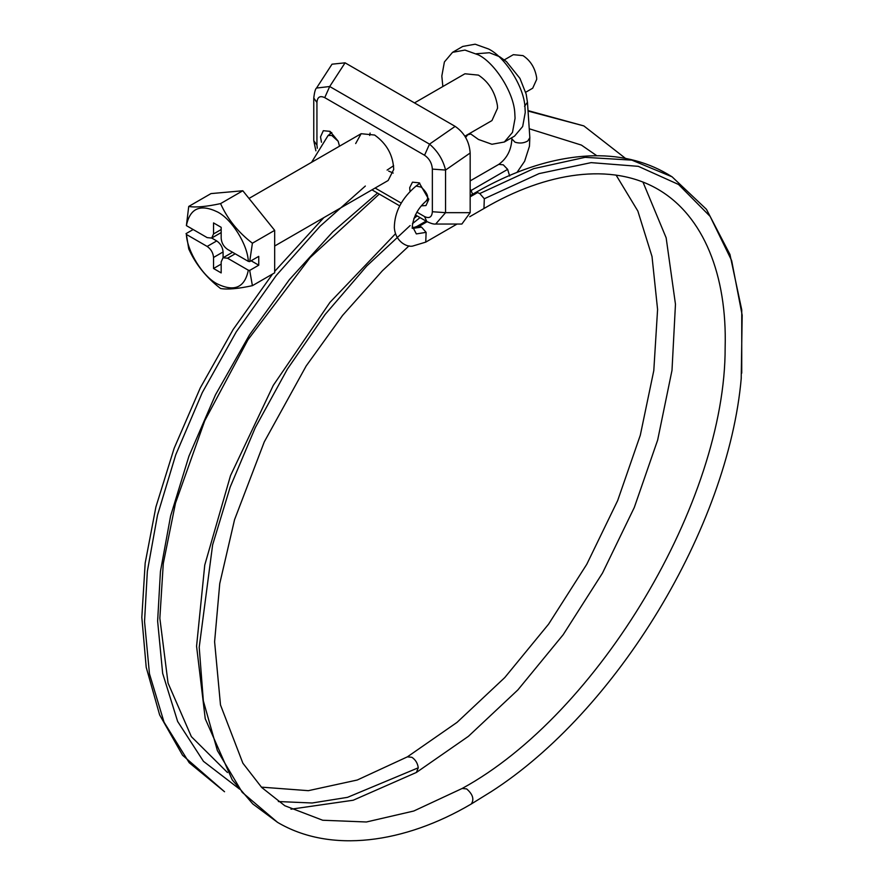 <?xml version="1.0" encoding="UTF-8"?>
<svg xmlns="http://www.w3.org/2000/svg" width="884" height="884" viewBox="0 0 884 884"><rect width="100%" height="100%" fill="white"/><g stroke="black" fill="none" stroke-linecap="round" stroke-linejoin="round"><path stroke-width="1.33" d="M414.497 102.898L464.929 73.781L478.443 75.118C488.797 81.98 495.117 92.124 497.416 105.528L497.548 108.202L491.946 120.578L464.918 136.18M442.851 86.533L441.823 76.035L444.398 61.957L452.553 52.333L464.962 50.079L478.443 54.896C494.753 62.841 513.936 92.698 514.797 113.174L515.063 118.312L512.488 132.39L504.333 142.015L491.924 144.269L478.443 139.451L469.857 133.329M452.553 52.333L462.741 46.443L475.15 44.2L488.631 49.018C504.941 56.963 524.124 86.809 524.986 107.295L525.251 112.434L522.676 126.511L514.521 136.136L504.333 142.015M504.311 59.88L513.339 54.675L523.019 55.626C530.433 60.554 534.964 67.814 536.61 77.427L536.71 79.339L532.698 88.212L525.693 92.256M249.697 261.598L252.404 243.21C238.083 232.205 227.475 219 220.569 203.607C206.248 206.701 195.629 207.652 188.734 206.447L186.391 225.619C189.938 208.281 200.259 203.696 217.353 211.884C231.63 218.923 247.608 244.459 248.327 261.377L249.697 261.598L258.747 256.371L258.747 265.189L251.111 260.78M211.718 238.039L216.724 240.923C220.558 243.608 222.68 247.288 223.088 251.951L223.088 257.73M248.327 261.377L227.542 249.376C223.707 246.691 221.586 243.023 221.177 238.348L221.177 227.321L213.541 222.912L213.541 233.94L211.674 238.061L221.221 232.547M186.391 234.448L188.734 248.901C195.585 264.228 206.193 277.432 220.569 288.504C227.42 289.72 238.028 288.77 252.404 285.665L249.697 270.416L248.327 270.206C244.78 287.543 234.459 292.129 217.353 283.941C203.088 276.902 187.11 251.365 186.391 234.448L207.165 246.437C211.011 249.122 213.132 252.802 213.541 257.465L213.541 268.504L221.177 272.913L221.177 261.885L223.044 257.763L232.591 252.249M235.188 253.796L227.542 258.205L248.327 270.206M249.697 270.416L258.747 265.189M227.542 258.205L223.044 257.763M221.177 264.084L213.541 268.504M193.154 229.531L186.016 233.652M211.674 238.061L207.165 237.619L186.391 225.619M188.734 206.447L210.989 193.596L242.824 190.756L274.67 230.359L274.67 272.813L252.404 285.665M252.404 243.21L274.67 230.359M220.569 203.607L242.824 190.756M388.651 171.076L393.203 173.065M274.67 246.017L388.153 180.502L393.712 169.463C393.126 155.219 386.772 143.749 374.639 135.042L361.136 133.705L355.677 143.551M370.098 133.053L369.689 135.462M339.511 146.192L338.163 141.219L330.075 131.362L330.273 133.76M330.075 131.362L323.312 130.699L320.516 136.876L321.467 142.225M421.292 205.828L425.978 205.563L428.773 199.386L419.215 182.833L412.463 182.17L409.69 187.684L410.01 191.474M419.215 182.833L419.248 183.618M416.85 212.116L424.552 216.569L426.795 221.508C430.873 223.486 433.845 224.326 435.69 224.039L461.879 224.039L470.166 212.668L470.166 152.998L445.558 170.048L432.353 169.109C431.922 163.153 429.315 158.545 424.552 155.264L324.737 97.638C319.975 95.417 317.367 97.03 316.936 102.467L313.765 98.058L313.765 140.678L315.886 150.833M313.765 98.058C314.472 92.124 315.389 88.787 316.527 88.057L329.699 86.51L429.513 144.136C437.691 151.12 443.039 159.761 445.558 170.048L445.558 212.668L435.69 224.039M470.166 212.668L445.558 212.668L432.353 211.729L432.353 169.109M316.527 88.046L332.019 64.189L345.08 62.83L455.149 126.379L429.513 144.136L424.552 155.264M316.936 102.467L316.936 145.098L313.765 140.689M345.08 62.83L329.699 86.51L324.737 97.638M455.149 126.379C464.31 132.677 469.316 141.55 470.166 152.998M223.088 251.951L213.541 257.465M216.724 240.923L207.165 246.437M221.177 229.531L213.541 233.94M424.552 216.569C429.315 218.79 431.922 217.177 432.353 211.729M375.114 188.027L401.259 203.121M316.936 145.098L317.312 148.258M331.787 132.545L328.119 135.495L331.776 135.473L338.207 141.329M524.543 106.279L527.461 102.257L529.836 137.672L527.814 140.954C523.892 143.208 519.615 143.617 515.007 142.18L511.858 138.876C511.383 149.871 507.018 158.369 498.775 164.38L503.272 164.822L507.659 169.374L509.648 176.015M470.166 189.198L471.039 190.513L507.659 169.374M471.039 190.513L472.642 194.248M470.166 196.834L477.515 192.59L479.769 193.541L484.31 198.745L483.957 208.513C546.632 171.75 611.54 162.424 657.685 189.132C703.918 215.806 727.156 275.841 725.145 347.556C725.631 500.885 598.579 714.029 462.155 788.473L462.1 788.506M416.662 226.558L419.314 226.182L427.105 221.696M419.314 226.182L421.569 227.144L426.11 232.348L425.745 242.117L457.061 224.039M474.874 192.955L477.515 192.59M412.088 228.094L416.773 226.503L426.099 221.111M426.331 200.679C429.182 197.64 427.513 193.132 421.303 187.165L416.099 186.016L419.801 183.198M412.397 228.238L412.309 226.105C413.745 215.818 418.629 207.243 426.961 200.37L428.762 198.999M261.377 787.136L308.361 790.672L357.247 780.019L407.391 756.848L411.9 757.301C415.557 759.776 417.668 763.279 418.254 767.809L416.397 772.45L353.202 800.23L290.991 809.191M393.634 165.706L387.093 170.093M365.346 186.038L320.063 226.26L276.25 275.465L236.271 331.832L202.259 392.64L175.75 454.785L157.485 515.206L147.341 571.351L144.545 621.496L149.462 673.818L164.048 722.184L189.187 762.704L224.547 791.744L182.568 755.256L159.639 714.913L146.214 667.321L141.827 617.352L145.175 563.097L155.893 506.985L174.17 448.232L200.27 387.921L233.177 329.456L272.559 274.029M377.534 193.077L332.804 231.851L289.311 279.731L249.476 334.948L215.475 394.817L188.922 456.199L170.601 515.969L160.435 571.528L157.628 621.087L162.656 673.354L177.64 721.466L203.464 761.334L239.663 789.158M278.361 801.545L312.151 802.992L347.511 797.346L418.254 767.809M471.161 804.075L490.952 791.81L471.161 804.064C404.485 843.336 330.528 853.734 277.543 822.352L242.216 792.329L217.365 750.571L203.342 700.879L199.209 647.265L212.624 544.864L230.183 487.062L255.299 427.591L287.377 369.125L325.146 314.439L366.761 265.996L410.154 225.553M412.452 223.674L420.033 217.608M471.305 803.976C474.365 799.313 472.818 794.296 466.664 788.915L462.155 788.473L413.789 811.015L366.407 821.987L322.693 820.241L284.825 805.744L261.719 787.489L242.879 763.201L220.492 704.957L214.602 641.762L219.751 583.584L234.547 519.704L264.283 441.867L306.173 365.976L342.561 315.433L382.429 270.725L409.06 245.829M625.529 158.413L583.849 125.915L528.057 111.052M484.31 198.745L539.041 173.618L591.131 162.634L638.314 166.336L678.569 184.491L710.117 216.381L731.643 260.559L742.173 315.168L741.212 378.551M479.769 193.541L533.66 168.656L585.064 157.341L631.839 160.126L672.094 176.833L706.449 209.32L729.952 254.459L741.753 309.875L741.731 373.147M412.298 226.083L416.331 233.917L426.11 232.348M412.662 228.381L421.569 227.144M361.136 133.705L249.012 198.436M371.954 189.85L399.745 205.895M415.358 214.911L426.784 221.508M511.781 137.716L511.858 138.876M470.166 180.9L498.775 164.38M469.758 216.702L483.968 208.502M474.962 192.911L470.166 195.673M227.464 772.505L191.375 736.67L168.048 683.089L159.849 618.27L163.286 563.539L175.496 503.129L204.745 420.773L247.94 339.799L310.085 257.631L379.269 194.071M323.831 217.63L274.67 271.399M465.669 137.418L468.034 134.379M527.472 102.445L526.179 94.135L519.947 78.389L506.421 61.593L499.626 56.72L489.427 52.731L476.365 53.758M529.836 137.672L529.45 146.258L524.621 161.253L517.029 172.391M417.126 215.928L413.845 218.492M395.479 233.774L329.975 302.35L273.278 385.38L230.503 475.647L204.757 565.031L196.568 646.226L205.243 718.736L232.26 779.92L252.758 803.91L277.543 822.352M328.108 135.495L311.566 162.325M407.391 756.848L457.05 722.361L504.753 677.586L548.577 624.17L586.777 564.29L617.673 500.554L640.303 435.226L653.795 370.595L657.586 309.488L652.016 256.526L637.85 211.055L616.082 175.076M596.822 155.739L581.429 145.098L529.24 128.766M470.686 134.025L467.724 134.799M416.397 772.45L468.365 736.361L517.902 689.885L563.152 634.745L602.501 573.064L634.314 507.438L657.663 440.033L671.995 370.352L675.464 304.24L666.149 237.807L642.955 182.049M528.024 110.599L583.849 125.915M741.289 377.822C728.383 527.052 616.634 711.62 490.377 792.197M474.962 192.9C516.267 169.12 555.771 156.744 593.484 155.772C623.098 155.252 649.298 162.28 672.094 176.833M425.745 242.117L412.585 246.095C407.215 247.376 395.27 241.807 394.33 227.519C394.551 211.961 401.811 198.115 416.11 186.005"/></g></svg>
